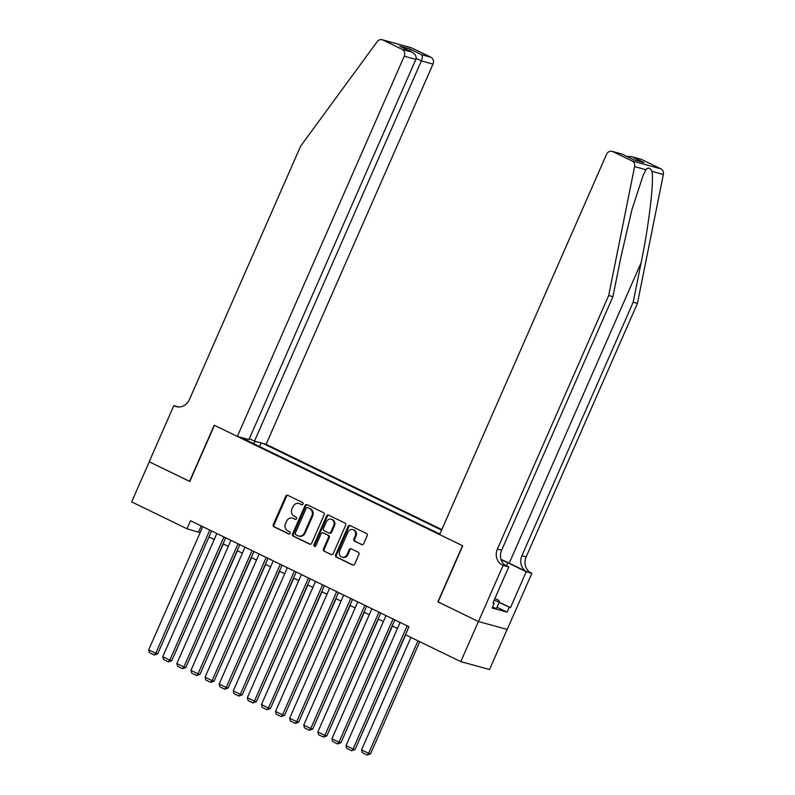 <?xml version="1.0" encoding="UTF-8"?>
<svg xmlns="http://www.w3.org/2000/svg" width="795" height="795" viewBox="0 0 795 795"><rect width="100%" height="100%" fill="white"/><g stroke="black" fill="none" stroke-linecap="round" stroke-linejoin="round"><path stroke-width="1.19" d="M302.984 504.03A1.202 1.073 -74.7 0 0 302.498 502.46L287.8 495.325A1.729 1.53 -74.7 0 0 285.723 496.229L273.281 524.581A1.729 1.53 -74.7 0 0 273.977 526.827L288.674 533.952A1.202 1.073 -74.7 0 0 289.638 531.756L287.74 530.831A5.515 4.899 -74.7 0 1 285.524 523.637L286.558 521.281A5.515 4.899 -74.7 0 1 292.451 518.101A5.515 4.899 -74.7 0 1 293.196 518.39L295.104 519.314A1.202 1.073 -74.7 0 0 296.068 517.108L294.17 516.184A5.515 4.899 -74.7 0 1 291.954 508.999L292.987 506.634A5.515 4.899 -74.7 0 1 298.88 503.464A5.515 4.899 -74.7 0 1 299.626 503.742L301.534 504.666A1.202 1.073 -74.7 0 0 302.984 504.03M361.586 544.595A1.729 1.53 -74.7 0 0 363.663 543.701L367.151 535.741A1.729 1.53 -74.7 0 0 366.455 533.495L350.128 525.575A1.729 1.53 -74.7 0 0 348.051 526.479L335.609 554.821A1.729 1.53 -74.7 0 0 336.305 557.066L352.632 564.987A1.729 1.53 -74.7 0 0 354.709 564.092L358.923 554.483A1.729 1.53 -74.7 0 0 358.227 552.237L351.241 548.848A1.729 1.53 -74.7 0 0 349.174 549.752L347.077 554.513A4.611 4.104 -74.7 0 1 342.158 557.166A4.611 4.104 -74.7 0 1 339.674 550.925L347.872 532.262A4.611 4.104 -74.7 0 1 352.791 529.609A4.611 4.104 -74.7 0 1 355.266 535.85L353.904 538.96A1.729 1.53 -74.7 0 0 354.6 541.206L362.063 544.734M438.105 601.904L478.401 621.511L460.792 661.619L489.551 669.499L507.15 629.411M437.876 601.845L462.521 545.698L214.431 425.315L189.786 481.462L149.251 461.796L131.652 501.903L186.974 528.755L200.121 532.67M460.792 661.619L405.47 634.768L408.988 626.748L190.502 520.735L186.974 528.755M324.122 514.862A1.729 1.53 -74.7 0 0 323.426 512.616L307.099 504.696A1.729 1.53 -74.7 0 0 305.022 505.6L292.58 533.942A1.729 1.53 -74.7 0 0 293.276 536.188L309.603 544.108A1.729 1.53 -74.7 0 0 311.68 543.204L324.122 514.862M328.613 515.13L344.941 523.06A1.729 1.53 -74.7 0 1 345.636 525.306L333.194 553.648A1.729 1.53 -74.7 0 1 331.118 554.552L324.131 551.164A1.729 1.53 -74.7 0 1 323.436 548.918L328.484 537.42A1.729 1.53 -74.7 0 0 327.788 535.174L323.158 532.928A1.729 1.53 -74.7 0 0 321.081 533.823L315.824 545.797A1.202 1.073 -74.7 0 1 313.896 544.853L326.536 516.034A1.729 1.53 -74.7 0 1 328.613 515.13M441.811 529.579L266.087 444.316L432.987 64.107L421.37 60.917L416.143 58.383M441.583 530.106L263.056 443.481M240.368 437.26L439.844 534.051M208.966 536.963L214.213 539.507M223.057 543.8L228.314 546.344M237.158 550.637L242.405 553.191M251.25 557.474L256.507 560.028M265.351 564.321L270.598 566.865M279.442 571.158L284.699 573.712M293.534 577.995L298.791 580.549M307.635 584.842L312.892 587.386M321.727 591.679L326.984 594.233M335.828 598.516L341.085 601.07M349.919 605.363L355.176 607.907M364.021 612.2L369.268 614.744M378.112 619.037L383.369 621.591M392.213 625.874L397.46 628.428M201.264 525.952L198.631 531.944M259.567 446.571L261.148 442.954M255.553 441.424L253.297 443.54M244.095 439.069L244.055 438.274M302.06 504.755L300.411 503.96A5.515 4.899 -74.7 0 0 299.655 503.672L298.88 503.464M292.451 518.101L293.226 518.32A5.515 4.899 -74.7 0 1 293.981 518.598L295.631 519.403M287.959 495.404A1.729 1.53 -74.7 0 0 286.498 496.448L274.056 524.789A1.729 1.53 -74.7 0 0 274.752 527.035L289.201 534.051M307.258 504.775A1.729 1.53 -74.7 0 0 305.807 505.809L293.365 534.16A1.729 1.53 -74.7 0 0 294.051 536.406L310.219 544.247M307.655 507.637A1.202 1.073 -74.7 0 0 306.204 508.273L295.283 533.147A1.202 1.073 -74.7 0 0 295.77 534.727L297.767 535.701A5.515 4.899 -74.7 0 0 298.522 535.979A5.515 4.899 -74.7 0 0 304.415 532.809L311.878 515.796A5.515 4.899 -74.7 0 0 309.662 508.611L308.43 507.856A1.202 1.073 -74.7 0 0 308.092 507.757M298.522 535.979L299.298 536.188A5.515 4.899 -74.7 0 0 305.191 533.018L304.415 532.809M308.43 507.856L310.438 508.82A5.515 4.899 -74.7 0 1 312.654 516.015L305.191 533.018M331.734 554.691L324.131 551.164M323.446 533.008A1.729 1.53 -74.7 0 1 323.933 533.137L328.573 535.383A1.729 1.53 -74.7 0 1 329.259 537.629L324.211 549.126A1.729 1.53 -74.7 0 0 324.907 551.372M328.772 515.21A1.729 1.53 -74.7 0 0 327.321 516.253L314.671 545.072A1.202 1.073 -74.7 0 0 314.949 546.513M333.721 525.495A4.611 4.104 -74.7 0 0 331.237 519.244A4.611 4.104 -74.7 0 0 326.318 521.898L323.436 528.476A1.729 1.53 -74.7 0 0 324.122 530.722L328.762 532.968A1.729 1.53 -74.7 0 0 330.829 532.064L333.721 525.495L334.496 525.704A4.611 4.104 -74.7 0 0 332.012 519.463L331.237 519.244M329.537 533.187A1.729 1.53 -74.7 0 0 331.614 532.282L330.829 532.064M334.496 525.704L331.614 532.282M352.791 529.609L353.566 529.818A4.611 4.104 -74.7 0 1 356.051 536.069L354.679 539.179A1.729 1.53 -74.7 0 0 355.375 541.425L362.202 544.734M342.158 557.166L342.933 557.375A4.611 4.104 -74.7 0 0 347.852 554.721L347.077 554.513M351.4 548.918A1.729 1.53 -74.7 0 0 349.949 549.961L347.852 554.721M350.287 525.654A1.729 1.53 -74.7 0 0 348.836 526.688L336.394 555.039A1.729 1.53 -74.7 0 0 337.08 557.285L353.248 565.126M172.922 658.002L223.316 543.929M209.8 530.096L155.721 653.281L157.668 653.818L211.589 530.971M202.755 526.678L148.675 649.863L155.721 653.281L154.329 655.02L149.4 652.625L148.675 649.863M157.668 653.818L154.329 655.02M494.907 598.486L498.902 600.424L499.25 602.123L496.428 608.543L492.532 607.052M499.25 602.123L494.162 600.185M249.372 438.651L254.47 441.126L421.37 60.917C422.523 57.926 422.592 55.849 421.589 54.696L430.87 57.24L411.631 47.899L382.882 40.018A5.267 4.681 -74.7 0 0 382.156 39.75A5.267 4.681 -74.7 0 0 377.168 41.688L300.669 146.081L189.409 399.547A12.303 10.931 105.3 0 1 176.281 406.623A12.303 10.931 105.3 0 1 174.612 405.997L173.837 405.619L149.182 461.766L189.796 481.422M254.47 441.126L266.087 444.316M189.568 481.363L214.223 425.216L237.337 436.425L404.238 56.226A5.267 4.681 -74.7 0 0 402.121 49.36L382.882 40.018M173.837 405.619L178.776 406.97M237.337 436.425L248.954 439.615L415.855 59.406L404.238 56.226M382.156 39.75L410.916 47.63A5.267 4.681 105.3 0 1 411.631 47.899M430.87 57.24A5.267 4.681 105.3 0 1 432.987 64.107M402.121 49.36L411.949 52.142L400.779 46.746M400.253 46.468L411.403 51.904C415.228 53.831 416.709 56.336 415.855 59.406M399.706 46.229L409.882 49.022L410.608 51.496M641.605 159.497L631.22 156.575L640.889 159.229A5.267 4.681 105.3 0 1 641.605 159.497L660.854 168.838A5.267 4.681 105.3 0 1 663.348 174.483L637.421 303.412L633.168 302.249L521.908 555.715A12.303 10.931 -74.7 0 0 526.837 571.734L509.217 563.188A22.886 1.719 23.7 0 0 501.029 559.392M633.168 302.249L641.118 262.718C648.929 224.985 654.056 181.856 651.98 171.372C650.062 167.656 648.054 167.109 645.967 169.723L643.175 175.258L632.065 209.174L620.875 257.163L612.925 296.694L501.655 550.17A12.303 10.931 -74.7 0 0 506.594 566.189L502.341 565.016L503.116 565.394L478.471 621.541L438.085 601.954L462.73 545.797L439.615 534.578L606.515 154.379A5.267 4.681 -74.7 0 1 612.14 151.348A5.267 4.681 -74.7 0 1 612.856 151.616L632.095 160.948L660.854 168.838M637.421 303.412L526.161 556.888A12.303 10.931 -74.7 0 0 531.1 572.907L531.875 573.284L507.22 629.431L478.471 621.541M612.925 296.694L608.672 295.531L497.402 549.007A12.303 10.931 -74.7 0 0 502.341 565.016M645.967 169.723L634.599 166.602L608.672 295.531M499.21 602.212L510.46 607.668L499.111 602.431M493.069 602.66L494.222 603.216L492.105 608.026L507.111 612.14L509.217 607.33M494.222 603.216L492.979 602.878L508.75 566.944L503.116 565.394M531.875 573.284L526.24 571.734L507.846 562.81A19.766 1.481 23.7 0 0 501.118 559.69M510.46 607.668L526.24 571.734M504.676 564.967L508.75 566.944M634.599 166.602A5.267 4.681 -74.7 0 0 632.095 160.948M507.111 612.14L497.004 607.241M631.22 156.575L626.967 156.486M632.323 156.953L644.02 162.627L633.595 159.696M644.02 162.627L633.506 159.676M633.844 159.835L621.978 154.061L612.14 151.348M187.024 664.839L237.417 550.766M201.115 671.686L251.508 557.603M215.216 678.523L265.609 564.44M229.308 685.36L279.701 571.287M223.892 536.933L169.822 660.128L171.76 660.655L225.691 537.808M216.846 533.515L162.766 656.7L169.822 660.128L168.431 661.857L163.492 659.462L162.766 656.7M171.76 660.655L168.431 661.857M237.993 543.78L183.913 666.965L185.861 667.492L239.782 544.645M230.938 540.352L176.868 663.547L183.913 666.965L182.522 668.694L177.593 666.299L176.868 663.547M185.861 667.492L182.522 668.694M252.085 550.617L198.015 673.802L199.952 674.339L253.883 551.482M245.039 547.198L190.959 670.384L198.015 673.802L196.623 675.531L191.684 673.146L190.959 670.384M199.952 674.339L196.623 675.531M266.186 557.454L212.106 680.639L214.054 681.176L267.975 558.329M259.13 554.035L205.06 677.221L212.106 680.639L210.715 682.378L205.786 679.983L205.06 677.221M214.054 681.176L210.715 682.378M243.409 692.197L293.802 578.124M280.277 564.291L226.207 687.486L228.145 688.013L282.076 565.166M273.232 560.872L219.152 684.068L226.207 687.486L224.816 689.215L219.877 686.82L219.152 684.068M228.145 688.013L224.816 689.215M257.5 699.044L307.894 584.961M294.379 571.138L240.299 694.323L242.246 694.86L296.167 572.003M287.323 567.719L233.253 690.905L240.299 694.323L238.907 696.052L233.978 693.657L233.253 690.905M242.246 694.86L238.907 696.052M271.602 705.881L321.995 591.808M308.47 577.975L254.39 701.16L256.338 701.697L310.269 578.849M301.424 574.556L247.344 697.742L254.39 701.16L253.009 702.899L248.07 700.504L247.344 697.742M256.338 701.697L253.009 702.899M285.693 712.718L336.086 598.645M322.571 584.812L268.491 708.007L270.429 708.534L324.36 585.686M315.516 581.393L261.446 704.589L268.491 708.007L267.1 709.736L262.171 707.341L261.446 704.589M270.429 708.534L267.1 709.736M299.795 719.564L350.178 605.482M336.663 591.659L282.583 714.844L284.531 715.381L338.461 592.523M329.617 588.23L275.537 711.426L282.583 714.844L281.201 716.573L276.262 714.178L275.537 711.426M284.531 715.381L281.201 716.573M313.886 726.401L364.279 612.329M350.754 598.496L296.684 721.681L298.622 722.218L352.553 599.37M343.708 595.077L289.638 718.263L296.684 721.681L295.293 723.42L290.364 721.025L289.638 718.263M298.622 722.218L295.293 723.42M327.987 733.238L378.37 619.166M364.855 605.333L310.775 728.528L312.723 729.055L366.654 606.207M357.81 601.914L303.73 725.1L310.775 728.528L309.394 730.257L304.455 727.862L303.73 725.1M312.723 729.055L309.394 730.257M342.079 740.075L392.472 626.003M378.947 612.18L324.877 735.365L326.815 735.892L380.745 613.044M371.901 608.751L317.831 731.947L324.877 735.365L323.486 737.094L318.557 734.699L317.831 731.947M326.815 735.892L323.486 737.094M356.18 746.922L405.679 634.877M393.048 619.017L338.968 742.202L340.916 742.739L394.837 619.881M386.002 615.598L331.922 738.784L338.968 742.202L337.577 743.931L332.648 741.546L331.922 738.784M340.916 742.739L337.577 743.931M417.981 640.84L368.612 753.302L361.566 749.884L410.926 637.421M370.55 753.839L367.22 755.041L368.612 753.302L370.55 753.839L419.77 641.714M367.22 755.041L362.291 752.646L361.566 749.884M407.139 625.854L353.069 749.039L355.007 749.576L408.938 626.728M400.094 622.435L346.024 745.621L353.069 749.039L351.678 750.778L346.739 748.383L346.024 745.621M355.007 749.576L351.678 750.778M300.411 503.96L299.626 503.742M293.981 518.598L293.196 518.39M274.752 527.035L273.977 526.827M274.056 524.789L273.281 524.581M286.498 496.448L285.723 496.229M294.051 536.406L293.276 536.188M293.365 534.16L292.58 533.942M305.807 505.809L305.022 505.6M312.654 516.015L311.878 515.796M310.438 508.82L309.662 508.611M324.211 549.126L323.436 548.918M329.259 537.629L328.484 537.42M328.573 535.383L327.788 535.174M323.933 533.137L323.158 532.928M314.671 545.072L313.896 544.853M327.321 516.253L326.536 516.034M355.375 541.425L354.6 541.206M354.679 539.179L353.904 538.96M356.051 536.069L355.266 535.85M349.949 549.961L349.174 549.752M337.08 557.285L336.305 557.066M336.394 555.039L335.609 554.821M348.836 526.688L348.051 526.479M409.882 49.022L421.589 54.696M178.05 406.931L174.612 405.997M641.118 262.718L509.217 563.188M501.655 550.17L497.402 549.007M521.908 555.715L526.161 556.888M622.137 154.16L612.856 151.616M663.348 174.483L651.98 171.372M526.837 571.734L531.1 572.907M506.504 565.851L507.846 562.81M308.271 507.786L307.486 507.578M323.694 533.048L322.919 532.839M329.776 533.266L328.991 533.057M621.978 154.061L633.675 159.735"/></g></svg>
